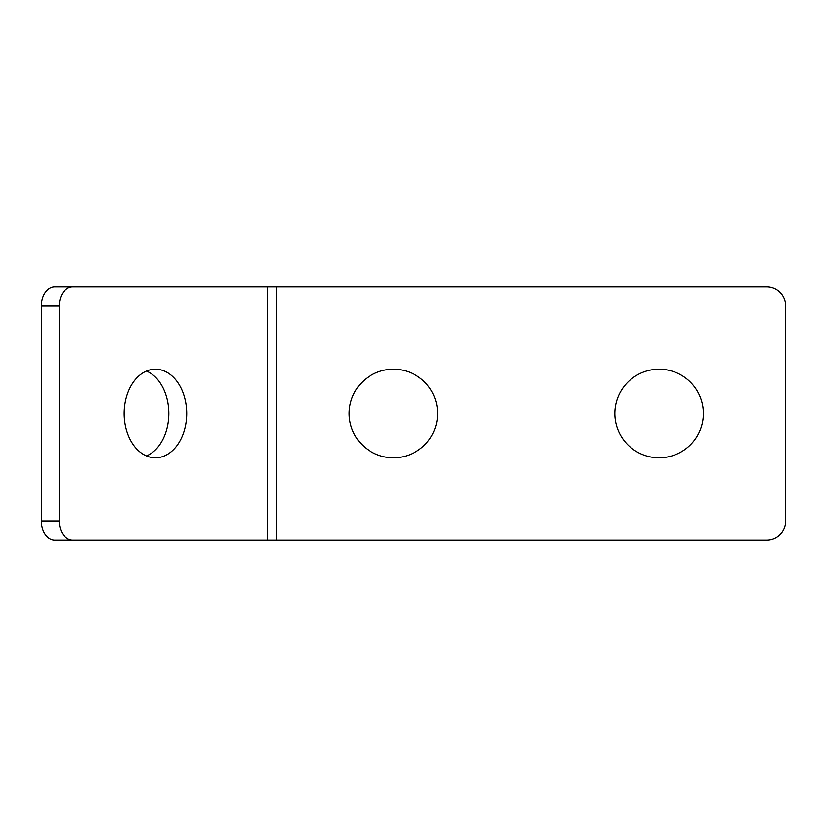 <?xml version="1.0" encoding="UTF-8"?>
<svg xmlns="http://www.w3.org/2000/svg" width="827" height="827" viewBox="0 0 827 827"><rect width="100%" height="100%" fill="white"/><g stroke="black" fill="none" stroke-linecap="round" stroke-linejoin="round"><path stroke-width="1.24" d="M41.35 521.051A18.98 13.418 90 0 0 54.768 540.031L72.662 540.031A18.98 13.418 -90 0 1 59.244 521.051L41.35 521.051L41.35 305.949L59.244 305.949L59.244 521.051M72.662 540.031L766.67 540.031A18.98 18.98 0 0 0 785.65 521.051L785.65 305.949A18.98 18.98 0 0 0 766.67 286.969L276.27 286.969L276.27 540.031M59.244 305.949A18.98 13.418 -90 0 1 72.662 286.969L276.27 286.969M155.424 369.214A44.286 31.312 -90 0 1 186.737 413.5A44.286 31.312 -90 0 1 155.424 457.786A44.286 31.312 -90 0 1 124.112 413.5A44.286 31.312 -90 0 1 155.424 369.214M72.662 286.969L54.768 286.969A18.98 13.418 90 0 0 41.35 305.949M146.482 455.935A44.286 31.312 90 0 0 168.842 413.5A44.286 31.312 90 0 0 146.482 371.065M349.118 413.5A44.286 44.286 0 0 1 415.547 375.148A44.286 44.286 0 0 1 415.547 451.852A44.286 44.286 0 0 1 349.118 413.5M614.833 413.5A44.286 44.286 0 0 1 681.262 375.148A44.286 44.286 0 0 1 681.262 451.852A44.286 44.286 0 0 1 614.833 413.5M267.328 540.031L267.328 286.969"/></g></svg>
